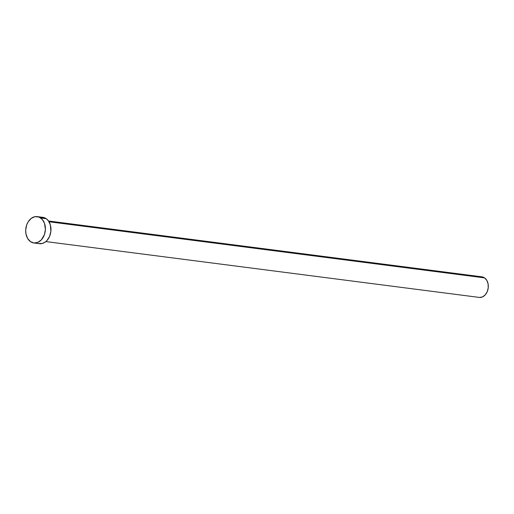 <?xml version="1.0" encoding="UTF-8"?>
<svg xmlns="http://www.w3.org/2000/svg" width="514" height="514" viewBox="0 0 514 514"><rect width="100%" height="100%" fill="white"/><g stroke="black" fill="none" stroke-linecap="round" stroke-linejoin="round"><path stroke-width="0.77" d="M45.849 241.58L479.279 297.42A10.376 7.652 -82.7 0 0 487.818 289.98A10.376 7.652 -82.7 0 0 484.586 277.881L49.003 221.765L484.586 277.881A10.376 7.652 -82.7 0 0 481.933 276.834L48.502 220.994M33.853 242.968L39.417 243.681A13.287 9.792 -82.7 0 0 50.353 234.159A13.287 9.792 -82.7 0 0 46.209 218.675L40.645 217.962L46.209 218.675A13.287 9.792 -82.7 0 0 42.81 217.332L37.246 216.612A13.287 9.792 97.3 0 1 40.645 217.962A13.287 9.792 97.3 0 1 44.789 233.446A13.287 9.792 97.3 0 1 33.853 242.968A13.287 9.792 97.3 0 1 30.454 241.619A13.287 9.792 97.3 0 1 26.317 226.134A13.287 9.792 97.3 0 1 37.246 216.612M40.657 217.377L44.461 217.743L46.209 218.675L48.438 220.904L50.411 225.126L50.867 231.461L49.556 236.44L46.967 240.513L45.303 242.01L42.533 243.418L38.691 243.552M30.454 241.619L27.615 238.451L25.976 233.96L25.7 230.137L26.651 225.048L28.264 221.662L31.36 218.283L35.1 216.657L38.903 217.03L42.193 219.343L44.48 223.249L45.399 229.443L44.455 234.532L41.403 239.8L37.92 242.351L34.072 242.993L30.454 241.619M481.759 276.815L484.586 277.881L486.803 280.361L488.082 283.869L488.223 287.872L487.201 291.759L485.177 294.946L482.453 296.938L479.453 297.439"/></g></svg>
